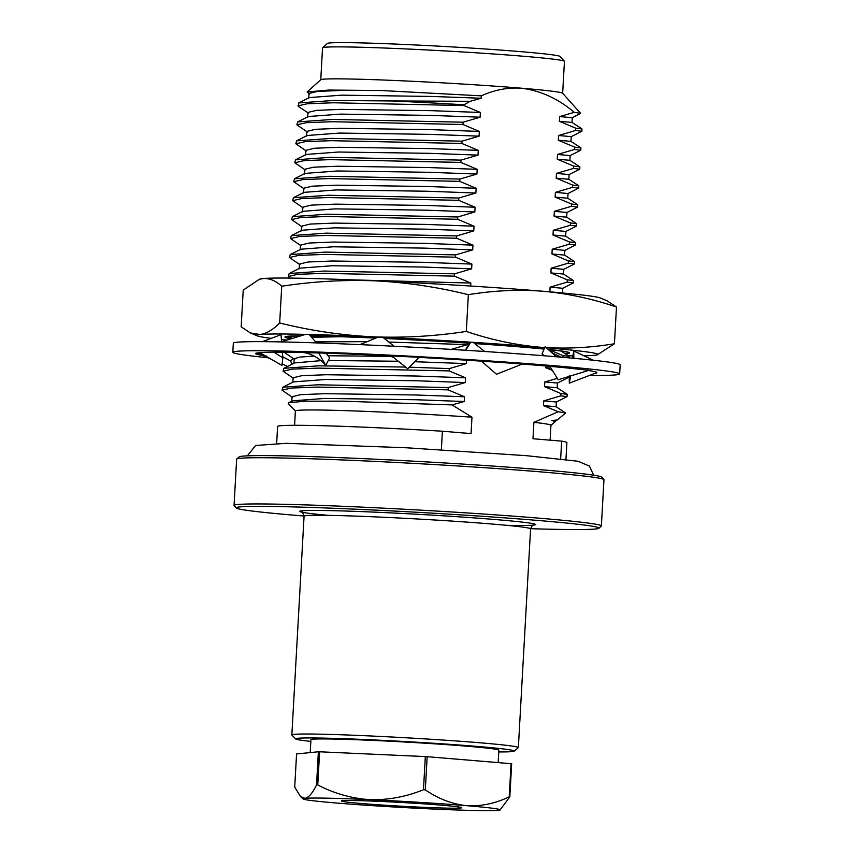 <?xml version="1.0" encoding="UTF-8"?>
<svg xmlns="http://www.w3.org/2000/svg" width="853" height="853" viewBox="0 0 853 853"><rect width="100%" height="100%" fill="white"/><g stroke="black" fill="none" stroke-linecap="round" stroke-linejoin="round"><path stroke-width="1.28" d="M562.649 93.276L564.441 61.373A121.137 3.764 -176.8 0 0 564.387 61.256L560.09 56.458A116.573 3.615 -176.8 0 0 520.522 51.628A116.573 3.615 -176.8 0 0 397.466 44.153A116.573 3.615 -176.8 0 0 327.413 43.45L322.615 47.736A121.137 3.764 -176.8 0 0 322.551 47.853L320.76 79.755M470.675 286.043L470.845 283.047L454.468 276.137L454.596 273.834L471.645 268.823L471.901 264.089L455.523 257.19L455.651 254.887L472.701 249.876L472.967 245.131L456.59 238.232L456.718 235.929L473.756 230.918L474.023 226.184L457.645 219.274L457.773 216.982L474.822 211.97L475.089 207.226L458.701 200.327L458.829 198.024L475.878 193.013L476.145 188.278L459.767 181.369L459.895 179.066L476.934 174.055L477.2 169.321L460.823 162.422L460.951 160.119L478 155.107L478.266 150.363L461.878 143.464L462.006 141.161L479.055 136.149L479.322 131.415L462.944 124.506L463.072 122.203L480.122 117.192L480.378 112.457L464 105.559L464.043 104.791A142.44 4.425 -176.8 0 0 391.922 100.963L333.534 100.473L298.71 102.946L298.251 106.39L308.466 113.097M464.043 104.791L470.195 101.294L391.922 100.963M381.259 90.525L481.305 95.856C494.345 89.896 507.738 87.337 521.482 88.2A121.137 3.764 -176.8 0 0 393.617 80.438A121.137 3.764 -176.8 0 0 320.824 79.702L307.101 91.953L328.661 90.055L381.259 90.525L341.893 90.418L317.625 91.399L309.01 93.467L308.743 98.202M309.532 94.139L307.101 91.953M580.648 113.385L562.596 93.212A121.137 3.764 -176.8 0 0 521.482 88.2C540.546 90.631 558.15 98.671 574.282 112.34L580.648 113.385L572.256 117.714L559.632 116.562L559.365 121.297L575.754 128.195L575.615 130.498L558.576 135.51L558.31 140.255L574.687 147.153L574.559 149.456L557.51 154.468L557.254 159.202L573.632 166.111L573.504 168.404L556.455 173.415L556.188 178.16L572.566 185.058L572.438 187.361L555.399 192.373L555.132 197.118L571.51 204.016L571.382 206.319L554.333 211.331L554.066 216.065L570.454 222.974L570.326 225.267L553.277 230.278L553.011 235.023L569.388 241.921L569.26 244.225L552.211 249.236L551.955 253.97L568.333 260.879L568.205 263.182L551.155 268.194L550.889 272.928L567.266 279.827L567.138 282.13L550.1 287.141L549.833 291.886M441.364 449.744L442.398 431.213L471.059 433.601L471.976 417.192L452.069 404.919L464.224 401.507L464.49 396.762L448.102 389.864L317.508 387.081L291.353 388.051L282.066 390.194L292.568 397.402M448.102 389.864L448.241 387.561L317.636 384.778L282.812 387.262L282.066 390.194M448.241 387.561L465.28 382.549L465.546 377.815L449.168 370.906L318.564 368.123L292.408 369.093L283.121 371.236L293.635 378.444M449.168 370.906L449.296 368.613L409.291 367.174M405.591 367.067L318.691 365.83L283.868 368.304L283.121 371.236M284.188 352.289L294.69 359.497M454.468 276.137L323.863 273.355L297.708 274.325L288.421 276.468L290.383 278.089M454.596 273.834L323.991 271.051L289.167 273.536L288.421 276.468M455.523 257.19L324.929 254.407L298.763 255.378L289.476 257.521L299.989 264.729M455.651 254.887L325.057 252.104L290.233 254.578L289.476 257.521M456.59 238.232L325.985 235.449L299.829 236.42L290.542 238.563L301.045 245.771M456.718 235.929L326.113 233.146L291.289 235.631L290.542 238.563M457.645 219.274L327.04 216.491L300.885 217.472L291.598 219.616L302.111 226.813M457.773 216.982L327.179 214.199L292.344 216.673L291.598 219.616M458.701 200.327L328.106 197.544L301.941 198.514L292.664 200.658L303.167 207.865M458.829 198.024L328.234 195.241L293.411 197.725L292.664 200.658M459.767 181.369L329.162 178.586L303.007 179.556L293.72 181.7L304.233 188.908M459.895 179.066L329.29 176.283L294.466 178.767L293.72 181.7M460.823 162.422L330.228 159.639L304.063 160.609L294.775 162.752L305.289 169.95M460.951 160.119L330.356 157.336L295.522 159.81L294.775 162.752M461.878 143.464L331.284 140.681L305.118 141.651L295.842 143.794L306.344 151.002M462.006 141.161L331.412 138.378L296.588 140.862L295.842 143.794M462.944 124.506L332.339 121.723L306.184 122.693L296.897 124.837L307.411 132.044M463.072 122.203L332.467 119.431L297.644 121.904L296.897 124.837M464 105.559L333.406 102.776L307.24 103.746L297.964 105.889M571.201 136.661L581.874 131.266L581.981 128.942L575.754 128.195M581.874 131.266L575.615 130.498M570.145 155.619L580.818 150.224L580.925 147.889L574.687 147.153M580.818 150.224L574.559 149.456M557.254 159.202L569.879 160.321L579.859 166.847L573.632 166.111M569.079 174.566L579.731 169.203L573.504 168.404M555.399 192.373L568.034 193.514L578.697 188.129L578.803 185.805L572.566 185.058M578.697 188.129L572.438 187.361M555.132 197.118L567.757 198.227L577.737 204.752L571.51 204.016M566.968 212.482L577.63 207.087L571.382 206.319M570.326 225.267L576.575 226.034L576.681 223.71L570.454 222.974M564.846 250.387L575.519 244.992L575.626 242.657L569.388 241.921M575.519 244.992L569.26 244.225M568.205 263.182L574.453 263.94L574.581 261.647L568.333 260.879M562.724 288.293L573.397 282.897L573.504 280.573L567.266 279.827M573.397 282.897L567.138 282.13M561.146 351.084L569.26 356.383L563.033 355.648L562.937 357.332M568.151 376.706L568.098 377.666L566.189 377.314M560.784 395.856L567.042 396.624L567.149 394.289L560.911 393.553L560.784 395.856L543.734 400.867L543.478 405.601L558.246 411.754L533.903 422.342L532.986 438.751L561.647 441.129L560.656 458.903M550.931 425.348L555.282 421.627L551.891 420.508L557.329 419.953L565.582 413.023L558.246 411.754M550.11 440.169L550.942 425.284A127.971 3.966 -176.8 0 0 533.903 422.342M471.976 417.192A127.971 3.966 -176.8 0 0 295.394 410.997L294.594 425.295M452.069 404.919L342.757 401.166L305.086 401.187L288.538 402.787L288.239 403.522L295.394 411.071M442.398 431.213A144.861 4.5 -176.8 0 0 277.609 426.457L276.671 443.336M565.944 459.511L566.893 442.632A144.861 4.5 -176.8 0 0 561.647 441.129M574.282 112.34L559.632 116.562M570.956 141.385L571.222 136.651L558.576 135.51M569.889 160.343L570.156 155.598L557.51 154.468M556.188 178.16L568.823 179.279L569.1 174.556L556.455 173.415M554.066 216.065L566.701 217.184L566.978 212.461L554.333 211.331M576.553 226.066L565.902 231.43L553.277 230.278M551.955 253.97L564.579 255.09L564.857 250.366L552.211 249.236M574.432 263.972L563.78 269.345L551.155 268.194M562.479 293.016L562.735 288.282L550.1 287.141M557.361 378.359L544.8 381.909L544.534 386.654L560.911 393.553M568.077 377.687L557.425 383.061L544.8 381.909M543.478 405.601L556.103 406.721L556.38 401.998L543.734 400.867M464.49 396.762L415.624 394.982L324.94 393.681L300.672 394.662L292.057 396.73L291.79 401.464M465.546 377.815L416.68 376.034L325.995 374.734L301.727 375.704L293.112 377.772L292.846 382.517M391.655 356.351L327.978 355.765M314.501 356.064L299.382 357.13L294.178 358.825L293.912 363.559M340.496 336.743L311.59 337.276M470.845 283.047L353.057 279.891M471.901 264.089L423.035 262.308L332.35 261.007L308.082 261.988L299.467 264.057L299.211 268.791M472.967 245.131L424.101 243.35L333.416 242.049L309.149 243.03L300.533 245.099L300.267 249.833M474.023 226.184L425.157 224.403L334.472 223.102L310.204 224.072L301.589 226.141L301.322 230.886M475.089 207.226L426.223 205.445L335.528 204.144L311.27 205.125L302.655 207.194L302.389 211.928M476.145 188.278L427.278 186.487L336.594 185.186L312.326 186.167L303.711 188.236L303.444 192.981M477.2 169.321L428.334 167.54L337.649 166.239L313.382 167.22L304.766 169.289L304.51 174.023M478.266 150.363L429.4 148.582L338.716 147.281L314.448 148.262L305.832 150.331L305.566 155.065M479.322 131.415L430.456 129.624L339.771 128.334L315.503 129.304L306.888 131.373L306.622 136.117M480.378 112.457L431.522 110.677L340.827 109.376L316.559 110.357L307.954 112.425L307.688 117.16M557.329 419.953L555.303 420.977L551.891 420.508M572.278 117.693L572.011 122.427L559.365 121.297M580.925 147.889L570.934 141.363L558.31 140.255M575.626 242.657L565.635 236.132L553.011 235.023M573.504 280.573L563.524 274.048L550.889 272.928M562.308 292.952L552.776 292.078M545.685 365.969L545.589 367.696L552.339 370.33M550.931 368.069L545.589 367.696M567.149 394.289L557.158 387.763L544.534 386.654M470.195 101.294L481.177 98.244L432.311 96.464L341.626 95.163L309.351 97.583L298.71 102.946M481.177 98.244L481.305 95.856M480.122 117.192L431.255 115.411L340.56 114.11L308.296 116.53L297.644 121.904M479.055 136.149L430.189 134.369L339.505 133.068L307.24 135.488L296.588 140.862M478 155.107L429.134 153.316L338.449 152.026L306.174 154.446L295.522 159.81M476.934 174.055L428.078 172.274L337.383 170.973L305.118 173.394L294.466 178.767M475.878 193.013L427.012 191.232L336.327 189.931L304.052 192.351L293.411 197.725M474.822 211.97L425.956 210.179L335.272 208.878L302.996 211.299L292.344 216.673M473.756 230.918L424.89 229.137L334.205 227.836L301.941 230.257L291.289 235.631M472.701 249.876L423.834 248.095L333.15 246.794L300.874 249.215L290.233 254.578M471.645 268.823L422.779 267.042L332.084 265.741L299.819 268.162L289.167 273.536M450.352 349.655L467.401 344.644L388.787 342.053M367.153 341.658L315.567 341.84M467.401 344.644L467.487 343.098M449.296 368.613L466.346 363.602L414.803 361.725M398.319 361.256L328.288 360.499M321.325 360.606L294.52 362.93L283.868 368.304M466.346 363.602L466.527 360.19M465.28 382.549L416.413 380.769L325.729 379.468L293.464 381.888L282.812 387.262M464.224 401.507L415.358 399.726L324.673 398.426L292.398 400.846L288.538 402.787M548.937 349.602L563.033 355.648M300.512 796.531L304.926 798.355A98.703 3.06 -176.8 0 0 303.092 798.962L300.501 796.531L294.711 787.116L296.567 753.956L318.372 751.77L316.527 784.92A113.428 3.519 3.2 0 1 317.764 784.952L319.619 751.792A113.428 3.519 -176.8 0 0 318.372 751.77M511.075 763.68L509.22 796.83A113.428 3.519 3.2 0 1 509.817 796.915L511.672 763.766A113.428 3.519 -176.8 0 0 511.075 763.68L427.172 756.696A113.428 3.519 -176.8 0 0 425.327 756.59L423.472 789.739A113.428 3.519 3.2 0 1 425.316 789.857L427.172 756.696M317.764 784.952C334.173 793.525 351.564 798.429 369.925 799.677C388.286 800.114 406.135 796.798 423.472 789.739M319.619 751.792L425.327 756.59M425.316 789.857C438.261 798.781 452.005 804.048 466.58 805.68C481.113 806.49 495.326 803.547 509.22 796.83M509.817 796.915L500.05 809.966A98.703 3.06 -176.8 0 0 466.58 805.68A98.703 3.06 -176.8 0 0 369.925 799.677A98.703 3.06 -176.8 0 0 304.926 798.355C308.733 797.576 312.603 793.098 316.527 784.92M564.387 61.256A121.137 3.764 -176.8 0 0 523.262 56.234A121.137 3.764 -176.8 0 0 395.408 48.472A121.137 3.764 -176.8 0 0 322.615 47.736M236.739 459.031L239.139 456.888A181.668 5.64 3.2 0 1 420.742 461.569A181.668 5.64 3.2 0 1 601.728 477.158L603.881 479.557A183.949 5.704 -176.8 0 0 541.431 471.944A183.949 5.704 -176.8 0 0 347.278 460.151A183.949 5.704 -176.8 0 0 236.739 459.031A183.949 5.704 -176.8 0 0 236.644 459.202L234.053 505.413A183.949 5.704 3.2 0 1 342.085 506.255A183.949 5.704 3.2 0 1 538.851 518.155A183.949 5.704 3.2 0 1 601.376 525.949A183.949 5.704 3.2 0 1 601.269 526.13L598.87 528.274A181.668 5.64 -176.8 0 0 537.219 520.394A181.668 5.64 -176.8 0 0 340.347 508.537A181.668 5.64 -176.8 0 0 236.281 507.993A181.668 5.64 -176.8 0 0 304.084 516.022M601.376 525.949L603.956 479.738A183.949 5.704 -176.8 0 0 603.881 479.557M236.281 507.993L234.138 505.594A183.949 5.704 3.2 0 1 234.053 505.413M530.598 528.689A181.668 5.64 -176.8 0 0 598.87 528.274M498.76 751.93A109.515 3.401 -176.8 0 0 514.178 751.162L518.293 747.697A113.428 3.519 -176.8 0 0 518.357 747.591A113.428 3.519 -176.8 0 0 479.802 742.771A113.428 3.519 -176.8 0 0 358.463 735.435A113.428 3.519 -176.8 0 0 291.843 734.923A113.428 3.519 -176.8 0 0 291.907 735.041L295.607 738.943A109.515 3.401 -176.8 0 0 310.844 741.417M514.178 751.162A109.515 3.401 -176.8 0 0 477.019 746.407A109.515 3.401 -176.8 0 0 358.239 739.252A109.515 3.401 -176.8 0 0 295.607 738.943M498.163 762.603L498.856 750.192A94.107 2.922 -176.8 0 0 466.868 746.204A94.107 2.922 -176.8 0 0 366.204 740.116A94.107 2.922 -176.8 0 0 310.94 739.69L310.215 752.591M303.092 798.962A98.703 3.06 -176.8 0 0 336.572 803.025A98.703 3.06 -176.8 0 0 433.228 809.028A98.703 3.06 -176.8 0 0 498.227 810.35A98.703 3.06 -176.8 0 0 500.05 809.966M441.257 805.157A60.264 1.866 3.2 0 1 461.718 807.652A60.264 1.866 3.2 0 1 401.475 806.224A60.264 1.866 3.2 0 1 341.445 800.935A60.264 1.866 3.2 0 1 377.655 801.298A60.264 1.866 3.2 0 1 441.257 805.157M265.422 355.893A170.931 5.299 3.2 0 1 255.58 353.558A170.931 5.299 3.2 0 1 256.295 353.121A170.931 5.299 3.2 0 1 256.508 353.067L261.626 352.502A170.931 5.299 3.2 0 1 297.964 352.428A170.931 5.299 3.2 0 1 299.392 352.46L319.523 352.993A170.931 5.299 3.2 0 1 388.627 355.818A170.931 5.299 3.2 0 1 388.701 355.818A170.931 5.299 3.2 0 1 390.727 355.914L419.26 357.311L407.702 368.752L393.244 357.215L388.701 355.818M297.964 352.428L297.356 352.417C306.398 351.607 315.194 355.157 323.745 363.069L325.75 365.372L329.61 357.983L326.102 353.206M588.399 370.501A170.931 5.299 3.2 0 1 596.908 372.644A170.931 5.299 3.2 0 1 596.194 373.081L596.855 372.708M522.281 364.071A170.931 5.299 3.2 0 1 572.949 368.581L572 368.475M267.607 357.684A193.727 6.014 3.2 0 1 232.826 352.278L233.327 343.183A193.727 6.014 3.2 0 1 427.086 348.003A193.727 6.014 3.2 0 1 620.174 364.817L619.673 373.913A193.727 6.014 3.2 0 1 589.295 375.448M419.175 357.396A170.931 5.299 3.2 0 1 493.663 361.981A170.931 5.299 3.2 0 1 495.636 362.12L522.516 363.975L496.51 374.254L481.423 361.15M572.949 368.581A170.931 5.299 3.2 0 1 574.037 368.699L588.996 370.309L558.235 379.756L549.854 366.342M596.194 373.081A170.931 5.299 3.2 0 1 595.98 373.134L593.304 373.891M271.489 359.38L263.502 355.882L266.605 356.064M232.826 352.278A193.727 6.014 3.2 0 1 426.585 357.098A193.727 6.014 3.2 0 1 619.673 373.913M378.274 337.074L359.977 344.623M394.033 346.233L382.826 337.287M470.643 342.192L466.346 348.067L466.143 349.57M470.771 342.202L465.706 350.274M484.707 351.489L473.17 342.352M545.131 346.691L542.05 353.856L544.246 355.776M546.304 347.747L556.327 356.767M542.05 353.856L543.201 355.701M572.438 358.175L573.738 350.956L573.845 358.303M573.738 350.956L593.411 360.254M570.604 375.96L569.303 383.168L569.239 375.853M593.923 373.721L569.303 383.168M282.098 364.018L287.589 366.427M291.715 364.348L290.756 361.054L282.748 356.789M290.756 361.054L293.027 358.399M281.575 341.733L281.021 334.675L262.425 341.648M259.184 352.3L281.938 365.383L282.833 357.802L273.941 352.193M282.833 357.802L282.396 352.204M316.474 342.895L309.149 334.472M318.681 352.854L325.75 365.372M305.534 334.376L281.042 341.904M290.969 337.415L287.44 336.477M375.587 280.861A170.931 5.299 3.2 0 1 542.956 291.246A170.931 5.299 3.2 0 1 600.459 298.006L607.229 300.896L616.484 307.005C592.142 298.742 567.64 293.485 542.956 291.246C518.261 289.38 493.397 290.521 468.361 294.69C437.6 287.066 406.678 282.45 375.587 280.861C344.463 279.635 313.179 281.426 281.735 286.235C275.668 280.669 269.431 278.11 263.012 278.558A170.931 5.299 3.2 0 1 375.587 280.861M259.323 279.304L260.368 278.995A170.931 5.299 3.2 0 1 263.012 278.558L259.323 279.304L243.222 290.105L241.164 326.838L250.43 332.958L259.888 334.515A170.931 5.299 -176.8 0 0 257.19 335.847A170.931 5.299 -176.8 0 0 271.254 338.342M614.427 343.748C589.391 347.917 564.526 349.069 539.832 347.192A170.931 5.299 3.2 0 1 597.281 354.859L614.427 343.748L616.484 307.005M466.303 331.433C434.849 336.242 403.565 338.033 372.452 336.807A170.931 5.299 -176.8 0 1 539.832 347.192C515.159 344.953 490.646 339.707 466.303 331.433L468.361 294.69M279.677 322.978C272.917 329.834 266.328 333.683 259.888 334.515A170.931 5.299 -176.8 0 1 372.452 336.807C341.36 335.218 310.428 330.601 279.677 322.978L281.735 286.235M291.193 338.78A142.44 4.425 3.2 0 1 285.03 337.148L285.041 336.946A142.44 4.425 3.2 0 1 300.864 335.815M310.353 335.847A142.44 4.425 3.2 0 1 376.237 337.916M384.053 338.268A142.44 4.425 3.2 0 1 470.003 343.066M474.332 343.354A142.44 4.425 3.2 0 1 544.182 348.909M548.042 349.314A142.44 4.425 3.2 0 1 569.484 352.854L569.473 353.046A142.44 4.425 3.2 0 1 565.4 353.856M281.405 339.515A170.931 5.299 -176.8 0 0 286.949 340.091M568.322 355.776A170.931 5.299 -176.8 0 0 572.864 355.808M583.9 355.754A170.931 5.299 -176.8 0 0 594.637 355.285A170.931 5.299 3.2 0 0 597.281 354.859M286.939 336.53L291.779 337.948M285.03 337.148A142.44 4.425 3.2 0 1 285.105 337.01A142.44 4.425 3.2 0 1 300.224 336.007M310.524 336.039A142.44 4.425 3.2 0 1 375.81 338.097M384.308 338.47A142.44 4.425 3.2 0 1 469.864 343.247M474.567 343.567A142.44 4.425 3.2 0 1 544.097 349.101M548.287 349.527A142.44 4.425 3.2 0 1 569.409 352.907A142.44 4.425 3.2 0 1 569.473 353.046M328.202 515.351A117.991 3.657 3.2 0 1 334.739 510.723A117.991 3.657 3.2 0 1 495.294 519.541A117.991 3.657 3.2 0 1 506.714 525.331M533.434 525C532.901 524.574 531.952 525.853 530.587 528.839A113.428 3.519 -176.8 0 0 492.032 524.03A113.428 3.519 -176.8 0 0 370.692 516.694A113.428 3.519 -176.8 0 0 304.073 516.172L291.843 734.923M593.667 475.206L589.423 466.101L578.131 461.27L526.823 455.715L406.657 447.793L286.064 443.336L255.601 445.49L247.37 455.843M579.88 166.879L579.752 169.171M577.769 204.784L577.63 207.087M569.282 356.415L569.207 357.887M567.01 396.645L556.369 402.019M292.462 338.396L289.284 336.317M568.034 193.514L567.778 198.248M565.923 231.419L565.656 236.153M563.801 269.324L563.534 274.058M557.446 383.05L557.18 387.784M555.324 420.955L555.282 421.627M572 122.416L581.981 128.942M568.823 179.279L578.803 185.805M566.701 217.184L576.681 223.71M564.579 255.09L574.559 261.615M556.103 406.721L565.539 412.895M530.587 528.839L518.357 747.591M304.073 516.172C302.687 512.44 301.887 511.054 301.685 512.045M548.916 350.093L553.213 353.387L561.146 357.172M263.342 354.699L255.591 353.366M257.19 335.847L250.43 332.958"/></g></svg>
